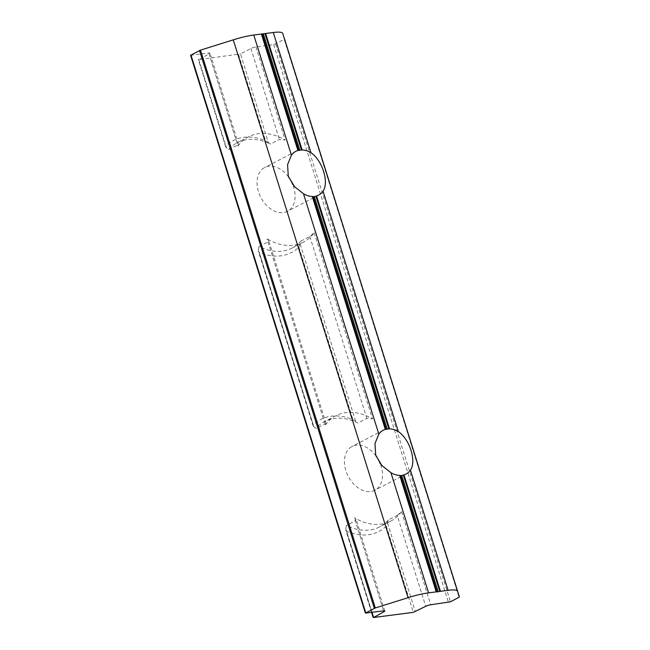 <?xml version="1.0" encoding="UTF-8"?>
<svg xmlns="http://www.w3.org/2000/svg" width="650" height="650" viewBox="0 0 650 650"><rect width="100%" height="100%" fill="white"/><g stroke="black" fill="none" stroke-linecap="round" stroke-linejoin="round"><path stroke-width="0.49" stroke-dasharray="3.25 2.44" d="M268.279 142.447L265.558 140.79A63.107 43.997 -117.5 0 0 225.834 145.941L225.664 146.851L226.444 147.875L228.605 149.532A59.394 41.405 -117.5 0 1 237.323 142.626A59.394 41.405 -117.5 0 1 270.449 144.105L268.279 142.447L240.524 53.893L250.916 48.49A3.713 0.658 -17.4 0 1 255.929 46.914L273.666 44.614L284.611 39.219M288.559 177.028A24.676 17.201 62.5 0 0 264.68 167.537A24.676 17.201 62.5 0 0 258.464 191.718A24.676 17.201 62.5 0 0 287.446 211.323A24.676 17.201 62.5 0 0 292.727 184.535M388.253 520.033A59.394 41.405 -117.5 0 1 379.535 526.939A59.394 41.405 -117.5 0 1 346.418 525.46L345.751 528.588L345.808 530.229L346.58 531.229A63.107 43.997 -117.5 0 0 386.303 526.077L388.253 520.033L397.231 515.369L425.726 606.312M313.844 426.79L316.014 428.448A59.394 41.405 -117.5 0 1 324.732 421.541A59.394 41.405 -117.5 0 1 357.849 423.012L352.966 419.697A63.107 43.997 -117.5 0 0 313.243 424.856L313.072 425.766L313.844 426.79L258.342 249.681L258.399 251.314L259.179 252.322L313.243 424.856M190.58 55.291L208.788 53.032A3.713 0.658 -17.4 0 1 209.974 53.154A3.713 0.658 -17.4 0 1 209.081 53.917L198.803 59.67L240.524 53.893M228.605 149.532L238.656 144.69L209.974 53.154M300.852 241.118L309.822 236.454L314.153 232.732A59.394 41.405 -117.5 0 1 303.469 242.125L292.134 248.024A59.394 41.405 -117.5 0 0 300.852 241.118L298.894 247.162A63.107 43.997 -117.5 0 1 259.179 252.322M292.134 248.024A59.394 41.405 -117.5 0 1 259.009 246.545L258.342 249.681M259.009 246.545L267.987 241.881L268.694 240.524L267.02 238.842L325.374 425.043L326.064 423.605L316.014 428.448M325.374 425.043A59.394 41.405 -117.5 0 1 336.066 415.651A59.394 41.405 -117.5 0 1 372.507 418.933L366.827 418.348L357.849 423.012M375.968 455.942A24.676 17.201 62.5 0 0 352.081 446.452A24.676 17.201 62.5 0 0 345.865 470.632A24.676 17.201 62.5 0 0 374.855 490.238A24.676 17.201 62.5 0 0 380.136 463.45M208.788 53.032L237.965 146.136L238.656 144.69M237.965 146.136A59.394 41.405 -117.5 0 1 248.658 136.736A59.394 41.405 -117.5 0 1 285.106 140.018L279.419 139.433L270.449 144.105M355.387 520.796L356.094 519.439L354.429 517.758L383.606 610.862L355.387 520.796L346.418 525.46M303.469 242.125A59.394 41.405 -117.5 0 1 267.02 238.842M397.231 515.369L401.562 511.639A59.394 41.405 -117.5 0 1 390.869 521.04A59.394 41.405 -117.5 0 1 354.429 517.758M387.587 523.161L415.342 611.715M238.526 54.519L265.558 140.79M198.803 59.67L225.834 145.941M198.689 59.321L226.444 147.875M346.58 531.229L373.62 617.5M386.303 526.077L413.335 612.349M209.081 53.917L237.583 144.869M345.751 528.588L372.003 612.365M267.987 241.881L324.984 423.776M300.186 244.246L355.688 421.363M309.822 236.454L366.827 418.348M314.153 232.732L372.507 418.933M255.929 46.914L285.106 140.018M273.666 44.614L448.484 602.444M401.562 511.639L430.739 604.744M191.051 55.331L365.861 613.161M250.916 48.49L279.419 139.433M275.673 43.989L450.483 601.811M298.894 247.162L352.966 419.697M284.253 39.52L459.062 597.35M295.848 151.328L264.68 167.537M318.614 195.114L287.446 211.323M225.664 146.851L198.331 59.629M313.072 425.766L258.399 251.314M371.564 612.422L345.808 530.229M336.066 415.651L324.732 421.541M383.248 430.243L352.081 446.452M406.023 474.029L374.855 490.238M248.658 136.736L237.323 142.626M384.784 610.976L356.094 519.439M326.064 423.605L268.694 240.524M390.869 521.04L379.535 526.939"/><path stroke-width="0.97" d="M310.944 152.669A24.676 17.201 62.5 0 0 302.136 149.939L297.903 150.491A24.676 17.201 62.5 0 0 295.848 151.328A24.676 17.201 62.5 0 0 291.428 155.204L287.576 164.669L288.283 176.207L294.434 186.55L303.509 193.773A24.676 17.201 62.5 0 0 312.317 196.503L314.348 196.666L316.558 195.951A24.676 17.201 62.5 0 0 318.614 195.114A24.676 17.201 62.5 0 0 323.034 191.238C329.282 182.414 322.376 160.379 310.944 152.669L273.284 32.5L253.768 35.035A29.697 5.257 162.6 0 0 233.252 39.853L200.493 50.131L190.58 55.291L365.389 613.113L383.606 610.862A3.713 0.658 -17.4 0 1 384.784 610.976A3.713 0.658 -17.4 0 1 383.89 611.747L373.62 617.5L413.335 612.349L425.726 606.312A3.713 0.658 -17.4 0 1 430.739 604.744L450.483 601.811L459.42 597.041L457.543 591.256A29.697 5.257 162.6 0 0 448.102 590.33L428.577 592.857A29.697 5.257 162.6 0 0 408.062 597.683L375.31 607.961L365.389 613.113M292.727 184.535A24.676 17.201 62.5 0 0 288.559 177.028M385.304 429.406A24.676 17.201 62.5 0 0 383.248 430.243A24.676 17.201 62.5 0 0 378.828 434.119L374.977 443.584L375.692 455.114L381.842 465.465L390.918 472.688A24.676 17.201 62.5 0 0 399.726 475.418L400.692 475.719L403.967 474.866A24.676 17.201 62.5 0 0 406.023 474.029A24.676 17.201 62.5 0 0 410.442 470.153C416.683 461.329 409.776 439.286 398.352 431.584A24.676 17.201 62.5 0 0 389.545 428.854L385.304 429.406L312.317 196.503M380.136 463.45A24.676 17.201 62.5 0 0 375.968 455.942M284.611 39.219L459.42 597.041L282.734 33.434A29.697 5.257 162.6 0 0 273.284 32.5M265.647 33.491L302.136 149.939M303.509 193.773L378.828 434.119M253.768 35.035L291.428 155.204M233.252 39.853L408.062 597.683M390.918 472.688L428.577 592.857M372.003 612.365L373.498 617.142M200.493 50.131L375.31 607.961M399.726 475.418L436.223 591.866M261.812 34.036L298.285 150.418M261.406 34.044L297.903 150.491M264.989 33.629L301.462 150.004M401.749 475.581L438.198 591.874M403.333 475.077L439.798 591.451M403.967 474.866L440.456 591.321M410.442 470.153L448.102 590.33M315.924 196.162L388.863 428.919M316.558 195.951L389.545 428.854M323.034 191.238L398.352 431.584M282.734 33.434L457.543 591.256M383.614 610.862L383.89 611.747M263.38 34.044L299.829 150.337M262.324 34.182L298.773 150.475M314.348 196.666L387.238 429.252M312.748 196.576L385.686 429.325M400.156 475.491L436.621 591.866M400.692 475.719L437.133 592.012M313.284 196.804L386.173 429.39M190.938 54.982L365.747 612.804M199.518 50.521L374.327 608.343M373.141 617.451L371.564 612.422"/></g></svg>
